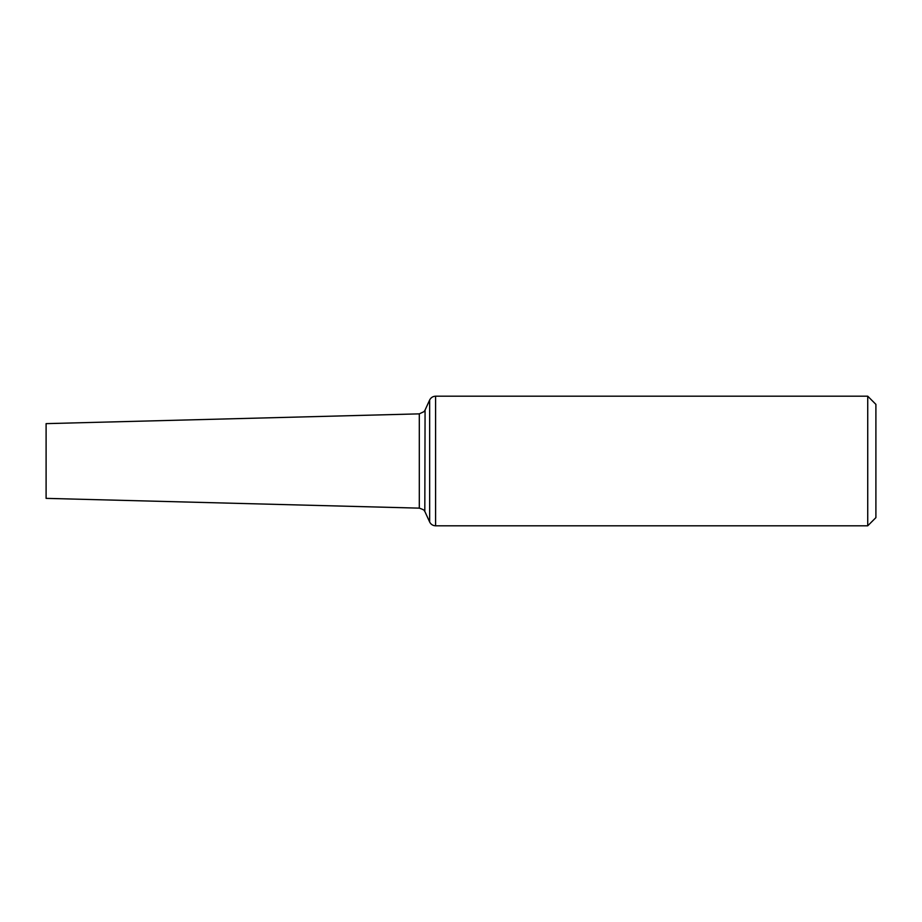 <?xml version="1.0" encoding="UTF-8"?>
<svg xmlns="http://www.w3.org/2000/svg" width="922" height="922" viewBox="0 0 922 922"><rect width="100%" height="100%" fill="white"/><g stroke="black" fill="none" stroke-linecap="round" stroke-linejoin="round"><path stroke-width="1.38" d="M867.729 396.195L867.729 525.805L875.9 517.634L875.9 404.366L867.729 396.195L435.599 396.195C432.879 396.31 430.897 397.578 429.652 400.01L429.652 521.99C430.897 524.422 432.879 525.69 435.599 525.805L435.599 396.195M419.303 508.137L46.1 498.364L46.1 423.636L419.303 413.863L419.303 508.137C426.736 510.638 423.717 511.111 424.812 511.433L425.077 410.048L429.652 400.01M867.729 525.805L435.599 525.805M425.077 511.952L429.652 521.99M425.077 410.048L424.074 411.604L419.303 413.863"/></g></svg>

